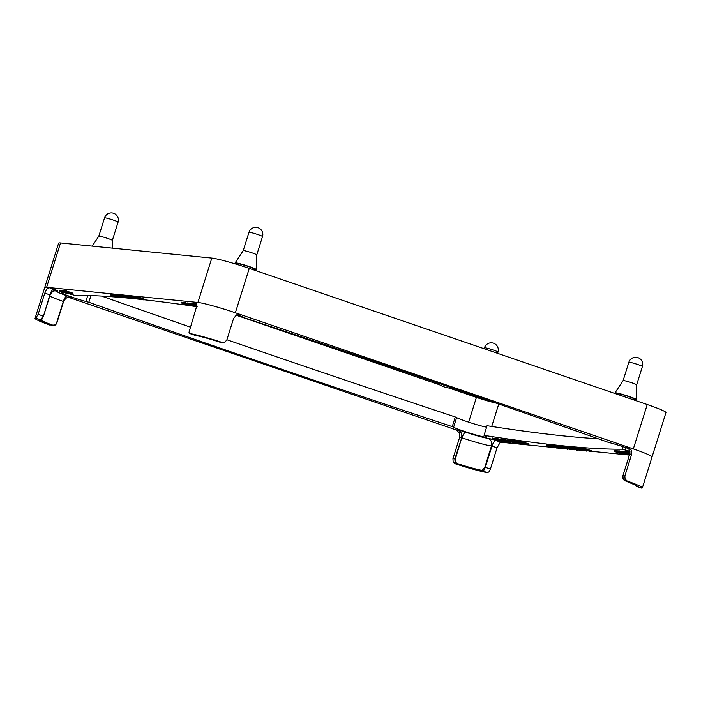 <?xml version="1.0" encoding="UTF-8"?>
<svg xmlns="http://www.w3.org/2000/svg" width="701" height="701" viewBox="0 0 701 701"><rect width="100%" height="100%" fill="white"/><g stroke="black" fill="none" stroke-linecap="round" stroke-linejoin="round"><path stroke-width="1.05" d="M633.064 399.693L633.397 398.632A8.114 0.596 -162.6 0 0 628.403 396.486A8.114 0.596 -162.6 0 0 617.914 393.787L617.712 394.435M253.175 269.727L253.508 268.676A8.114 0.596 -162.6 0 0 248.513 266.529A8.114 0.596 -162.6 0 0 238.025 263.83L237.762 264.663M598.242 438.782A1763.55 129.159 17.4 0 1 566.68 436.241A1763.55 129.159 17.4 0 1 487.064 425.726L484.04 435.374L485.372 436.022A18.252 1.341 17.4 0 1 486.897 437.109A18.252 1.341 17.4 0 1 463.291 431.027A18.252 1.341 17.4 0 1 453.591 427.268L452.268 426.62L455.291 416.972L456.614 417.621A18.252 1.341 -162.6 0 0 466.314 421.38A18.252 1.341 -162.6 0 0 486.599 427.216M629.586 454.537L631.522 454.712L631.198 450.068L627.702 447.045A30.415 2.226 17.4 0 1 633.196 448.877A30.415 2.226 17.4 0 1 652.044 456.982L665.95 412.6A30.415 2.226 -162.6 0 0 647.242 404.538L249.267 268.395A30.415 2.226 -162.6 0 0 211.816 258.082L60.523 242.94L46.617 287.322A30.415 2.226 -162.6 0 0 44.724 287.506A30.415 2.226 17.4 0 1 46.617 287.322A30.415 2.226 17.4 0 1 46.669 287.322A30.415 2.226 17.4 0 1 49.228 287.708L46.73 289.092L44.794 293.106L38.143 314.328L35.804 318.14L40.93 319.893L43.217 316.063L38.143 314.328M112.169 248.11L112.353 240.408A7.098 0.517 -162.6 0 0 112.353 240.408A7.098 0.517 -162.6 0 0 107.989 238.533A7.098 0.517 -162.6 0 0 99.253 236.123A7.098 0.517 -162.6 0 0 98.815 236.158A7.098 0.517 -162.6 0 0 98.806 236.167L104.554 217.836A7.098 0.517 17.4 0 1 104.992 217.792A7.098 0.517 17.4 0 1 112.624 219.834A7.098 0.517 17.4 0 1 118.101 222.086A7.098 7.098 0 0 0 112.029 212.902A7.098 7.098 0 0 0 104.554 217.836M237.858 264.365A11.155 0.815 17.4 0 1 235.133 262.901A11.155 0.815 17.4 0 1 249.547 266.634A11.155 0.815 17.4 0 1 256.408 269.57L256.776 254.857A7.098 0.517 -162.6 0 0 256.776 254.857A7.098 0.517 -162.6 0 0 252.404 252.982A7.098 0.517 -162.6 0 0 243.229 250.616A7.098 0.517 -162.6 0 0 243.229 250.625L248.969 232.294A7.098 0.517 17.4 0 1 258.152 234.651A7.098 0.517 17.4 0 1 262.516 236.535A7.098 7.098 0 0 0 258.038 227.702A7.098 7.098 0 0 0 248.969 232.294M642.405 366.492A7.098 7.098 0 0 0 636.342 357.308A7.098 7.098 0 0 0 628.858 362.251A7.098 0.517 17.4 0 1 629.296 362.207A7.098 0.517 17.4 0 1 636.929 364.24A7.098 0.517 17.4 0 1 642.405 366.492L636.657 384.823A7.098 0.517 -162.6 0 0 636.657 384.814A7.098 0.517 -162.6 0 0 632.293 382.948A7.098 0.517 -162.6 0 0 623.557 380.538A7.098 0.517 -162.6 0 0 623.119 380.573A7.098 0.517 -162.6 0 0 623.119 380.582M90.946 295.559L88.834 302.289A1763.55 129.159 -162.6 0 0 266.546 364.056A1763.55 129.159 -162.6 0 0 452.268 426.62M455.291 416.972A1763.55 129.159 17.4 0 1 269.57 354.408A1763.55 129.159 17.4 0 1 226.905 339.757M190.199 327.069A1763.55 129.159 17.4 0 1 101.549 296.067M88.834 302.289L85.873 301.474A18.252 1.341 17.4 0 1 61.329 292.519A18.252 1.341 17.4 0 1 62.459 292.405A18.252 1.341 17.4 0 1 65.035 292.843M196.517 306.644A1763.55 129.159 -162.6 0 0 144.143 299.765M142.802 299.616A1763.55 129.159 -162.6 0 0 133.111 298.6A1763.55 129.159 -162.6 0 0 74.56 295.287L71.607 294.473A18.252 1.341 17.4 0 0 67.647 293.439M256.408 269.57A11.155 0.815 17.4 0 1 253.341 269.21M628.157 448.526A18.252 1.341 17.4 0 0 610.895 443.014L607.933 442.2A1763.55 129.159 -162.6 0 0 430.221 380.433A1763.55 129.159 -162.6 0 0 244.5 317.868L243.177 317.22A18.252 1.341 17.4 0 0 237.026 314.714M617.747 394.321A11.155 0.815 17.4 0 1 615.022 392.858A11.155 0.815 17.4 0 1 629.437 396.591A11.155 0.815 17.4 0 1 636.298 399.526A11.155 0.815 17.4 0 1 633.222 399.167M194.694 335.209L189.848 333.553L189.007 332.248L196.096 308.247L196.815 304.111L196.394 302.438A30.415 2.226 17.4 0 1 197.857 302.455A30.415 2.226 17.4 0 1 235.361 312.777A30.415 2.226 17.4 0 1 235.501 312.821A30.415 2.226 17.4 0 1 240.574 314.609L236.395 315.012L233.547 318.561L226.896 339.792L224.968 342.158L220.026 342.202A24.737 1.814 -162.6 0 0 194.974 335.306L195.08 335.323M220.868 342.386L221.972 342.403A30.415 2.226 17.4 0 0 189.848 333.553L195.018 335.315M465.806 432.219A6.081 1.928 -71.2 0 0 462.012 437.836A24.333 1.779 -162.6 0 0 491.48 445.95A6.081 5.687 96.3 0 0 487.905 438.309A18.252 1.341 17.4 0 1 465.806 432.219A6.484 0.473 -162.6 0 0 457.911 430.055L456.193 429.879L459.304 432.868L459.593 437.503L452.942 458.726L453.153 461.819L455.448 463.834L457.394 464.027L455.089 462.012L454.87 458.918L452.942 458.726M497.044 447.816L500.374 442.051L495.852 440.5A6.081 2.024 108.9 0 0 493.863 442.051A6.081 2.024 108.9 0 0 491.979 446.081L485.329 467.313L484.829 467.173L491.48 445.95L491.979 446.081L497.044 447.816L490.393 469.048L485.329 467.313L484.032 469.985L482.446 470.932L482.235 470.424A24.333 1.779 17.4 0 1 457.587 463.641C455.624 462.765 454.879 461.24 455.361 459.059L461.722 437.739L454.87 458.918L455.361 459.059M457.587 463.641L457.394 464.027A24.737 1.814 -162.6 0 0 482.446 470.932L487.563 472.684L489.114 471.729L490.393 469.048M631.522 454.712L624.871 475.935L622.944 475.742L623.136 478.836L625.204 480.816M636.613 485.732A24.333 1.779 17.4 0 1 636.236 485.837L636.49 486.345A24.737 1.814 -162.6 0 0 625.239 480.825L627.185 481.026L625.064 479.028L624.871 475.935M41.429 319.63L43.444 316.177C42.358 318.859 41.569 320.103 41.079 319.91L40.93 319.893A24.737 1.814 -162.6 0 0 52.181 325.404L52.943 325.579C54.766 325.711 56.089 324.782 56.921 322.775L54.993 325.141L52.496 325.054A24.333 1.779 17.4 0 1 40.982 319.919M52.181 325.404L52.943 325.579M641.485 488.054L636.429 486.336L641.546 488.089M484.829 467.173L482.235 470.424M636.236 485.837L635.965 485.276M68.759 297.355L70.783 297.618A6.484 0.473 -162.6 0 0 67.296 295.892A18.252 1.341 17.4 0 1 57.368 291.02A6.081 5.748 95.1 0 0 56.098 290.749C54.056 291.546 53.811 289.101 50.113 294.946L43.444 316.16M500.163 442.165L551.757 447.326M578.255 449.972L580.884 450.235M584.432 450.594L585.055 450.655M586.755 450.831L588.288 450.98M591.504 451.304L629.393 455.089M627.185 481.026A30.415 2.226 17.4 0 1 642.37 487.861L652.044 456.982A30.415 2.226 -162.6 0 0 633.336 448.92L235.361 312.777A30.415 2.226 -162.6 0 0 197.91 302.455L211.816 258.082M197.857 302.455L46.669 287.322M68.672 297.364L456.737 430.116M629.647 451.181A18.252 1.341 17.4 0 1 625.161 450.016L622.208 449.201L622.987 446.712M484.04 435.374A1763.55 129.159 -162.6 0 0 622.208 449.201M66.805 291.441L69.627 292.08L69.364 292.887L68.339 292.808L72.702 293.982L64.063 291.458L69.364 292.887M69.583 292.378L72.965 293.176L72.702 293.982M64.063 291.458L64.308 290.678L65.701 290.766L66.849 291.108L66.586 291.923M59.401 291.125L67.55 293.631L59.401 291.125L59.673 290.31L62.109 290.661M61.837 291.318L69.136 293.745L61.837 291.318L62.117 290.494L64.851 291.029M196.736 305.321L194.843 304.584L195.132 303.796L196.815 304.339M196.701 305.601L192.906 304.374L193.152 303.559L194.974 304.094M190.383 304.032L190.628 303.261L192.95 303.997M190.768 304.979L193.055 305.89L191.093 305.645L184.486 303.358L184.722 302.543L187.412 303.402M181.419 302.99L189.857 305.531L181.419 302.99L181.655 302.175L183.355 302.692M183.268 303.218L183.513 302.394L184.661 302.727M187.316 303.708L187.78 302.928L187.316 303.708L194.545 306.127L187.491 303.848L187.553 302.937L190.707 303.708M492.014 438.782L498.963 441.148L492.014 438.782L492.26 437.959L495.064 438.861M495.002 439.159L502.249 441.551L495.002 439.159L495.414 438.344L497.841 438.975M503.467 440.149L503.94 439.369L507.489 440.359M503.721 439.413L503.695 440.14L510.941 442.55L503.484 440.184M507.647 439.869L507.41 440.614L513.973 442.918L507.401 440.64L507.883 439.842L510.197 440.456M512.799 441.446L519.187 443.575L512.124 441.157L512.361 440.386L514.166 440.947M517.303 441.814L517.54 441.043L520.528 441.639M517.338 441.814L517.636 441.043L517.391 441.814L525.899 444.416L517.329 441.84M520.598 441.437L520.361 442.191L528.186 444.636L520.738 442.427L520.598 441.437L522.035 441.63L524.479 442.392L524.243 443.172M524.234 443.207L524.471 442.436M524.217 442.524L528.125 443.68L527.835 444.653M516.304 441.823L523.384 444.048L514.087 441.437L521.632 443.549L516.348 441.709L516.593 440.894L517.653 441.201M514.087 441.437L514.332 440.622L515.393 440.92M515.41 440.789L515.182 441.525L515.463 440.754L516.549 441.052M510.389 441.157L516.777 443.286L509.715 440.868L509.951 440.088L512.168 440.798M501.171 439.904L508.418 442.296L501.171 439.904L501.583 439.089L504.01 439.72M498.043 439.667L504.431 441.796L497.368 439.378L497.614 438.607L501.18 439.772M614.567 450.603L614.339 451.339L621.866 453.819L614.628 451.567L614.567 450.603L616.67 450.971M619.202 451.742L627.15 454.187L619.202 451.742L619.404 450.909L621.971 451.716M630.05 454.318L623.557 452.084L624.048 451.26L625.949 451.672M629.848 452.837L628.753 452.408L628.999 451.637L630.12 451.952M629.778 453.635L625.686 452.233L625.888 451.4L627.299 451.812M629.822 453.24L627.237 452.347L627.439 451.514L628.858 451.935M622.006 451.952L629.104 454.327L622.006 451.952L622.199 451.12L623.706 451.567M616.319 451.54L624.757 454.003L616.319 451.54L616.582 450.725L619.272 451.207M546.263 445.45L554.027 447.895L546.263 445.45L546.517 444.636L549.216 445.179M551.591 445.994L559.179 448.386L551.591 445.994L552.011 445.161L554.666 445.854M555.963 446.423L563.245 448.815L555.963 446.423L556.375 445.599L558.785 446.213M562.255 446.572L562.009 447.352L567.424 449.245L560.187 446.817L560.414 446.002L562.754 446.625M565.208 447.326L572.717 449.709L565.208 447.326L565.444 446.502L567.275 447.08M569.852 447.904L578.097 450.322L569.852 447.904L569.922 446.993L572.954 447.659M573.436 448.447L571.998 447.957L573.418 448.395L573.944 447.352L573.488 448.141L579.219 449.919L573.716 448.307L573.725 447.369L575.53 447.72M578.229 448.631L579.674 449.069L578.229 448.631L578.474 447.808L579.473 448.088M581.366 448.92L581.795 448.141L581.357 448.938L586.535 450.699L580.524 448.85L581.567 449.096L581.795 448.141L584.678 449.008M580.524 448.85L580.761 448.035L581.804 448.325M584.283 449.236L584.494 448.412L585.624 448.728L591.6 450.796L591.302 451.61L590.61 451.54L586.141 450.191L584.669 449.28L591.302 451.61M579.28 447.93L579.044 448.684L586.614 451.129L579.035 448.701L579.28 447.93L580.77 448.228M576.047 448.587L584.275 450.936L576.047 448.587L575.416 448.298L575.661 447.527L577.212 447.948M577.125 448.517L577.344 447.694L578.404 448M571.998 448L572.235 447.185L573.663 447.624M567.056 447.536L574.873 449.937L567.056 447.536L567.293 446.739L569.834 447.256M562.614 447.063L563.069 446.265L562.614 447.054L569.939 449.481L562.807 447.203L563.069 446.265L565.865 447.01M558.583 446.66L566.093 449.052L558.583 446.66L558.82 445.845L560.651 446.423M553.755 446.204L561.037 448.596L553.755 446.204L554.167 445.38L556.576 445.994M548.953 445.713L549.277 444.933L548.944 445.74L557.164 448.193L549.33 445.941L549.19 444.951L551.731 445.407M138.097 298.074L138.342 297.303L138.071 298.091L144.047 300.019L138.071 298.091L138.307 297.312L139.315 297.583M139.376 297.426L139.14 298.188L139.56 297.443L144.292 299.248L143.915 300.037M135.205 297.031L134.969 297.794L139.122 299.196L134.969 297.802L135.205 297.031L136.704 297.303M131.332 297.566L135.013 298.784L130.833 297.347L131.069 296.576L131.902 296.812M131.324 297.443L131.604 296.628L132.55 296.873M125.821 296.523L126.057 295.752L125.821 296.523L126.066 295.752L128.616 296.313L128.686 297.242L126.785 296.821L131.77 298.46L126.049 296.689L128.677 297.206L128.923 296.47M128.923 297.478L129.58 296.716M120.283 295.971L121.291 296.251L120.283 295.971L120.519 295.165L121.527 295.471L121.299 296.251L121.571 295.507M121.291 296.251L121.527 295.507M120.966 296.286L121.834 296.497M121.369 297.075L121.834 296.348M121.632 296.321L121.404 297.075L122.281 297.504L117.899 296.094L121.588 297.277L121.632 296.321M118.136 295.323L117.899 296.076L118.311 295.296L120.765 295.962M114.254 295.726L114.71 294.937L114.254 295.717L119.214 297.171L114.447 295.848L114.491 294.955L115.989 295.226M110.372 294.192L110.145 294.937L110.372 294.192L111.091 294.297L111.643 294.473L111.38 295.235L117.365 296.979L111.38 295.235M111.45 295.077L111.809 294.306L111.45 295.077L111.809 294.306L114.447 295.112M115.297 295.463L120.975 297.338L115.297 295.463L115.516 294.648L118.083 295.489M122.018 295.708L122.78 295.892M123.341 295.831L123.104 296.602L126.425 297.881L122.544 296.558L123.411 296.777L123.464 295.813L125.829 296.497M122.544 296.558L122.771 295.752L123.525 295.962M129.413 297.242L129.825 296.453L129.413 297.233L133.979 298.652L129.413 297.242L129.659 296.462L131.376 296.83M132.051 297.478L132.296 296.707L133.05 296.909M132.655 297.548L132.997 296.777L132.655 297.575L138.123 299.09L132.103 297.513L132.901 297.715L132.883 296.786L134.049 297.031M133.558 297.636L133.786 296.873L135.906 297.434M137.01 298.013L141.637 299.441L136.45 297.951L137.308 298.17L137.247 297.215L138.5 297.487M136.45 297.951L136.677 297.136L137.431 297.355M49.771 296.041A24.333 1.779 -162.6 0 0 63.327 301.439L56.676 322.67C55.8 324.712 54.406 325.509 52.496 325.054M50.227 325.211A30.415 2.226 17.4 0 1 35.05 318.377A30.415 2.226 17.4 0 1 35.804 318.14M642.37 487.861A30.415 2.226 17.4 0 1 641.617 488.098M487.563 472.684A30.415 2.226 17.4 0 1 455.448 463.834M132.103 297.513L132.331 296.707M134.978 297.128L134.741 297.899M138.132 299.064L138.404 298.319M131.692 297.864L130.29 297.469L131.692 297.864M124.603 296.094L124.357 296.865M127.906 297.39L127.731 298.056M125.514 297.68L121.764 296.444L125.54 297.592M125.952 297.846L126.224 297.101M120.353 297.206L120.642 296.523M118.697 296.812L116.953 296.19L118.741 296.663M116.804 296.497L117.943 296.873L116.804 296.497L117.12 295.699M122.596 296.777L122.465 297.496L122.71 296.725M121.142 296.251L120.817 296.917M120.178 296.707L118.767 296.313L120.178 296.707M132.042 298.232L132.287 297.662M137.519 298.573L138.658 298.95L137.519 298.573L137.834 297.767M139.087 297.513L138.851 298.284M140.034 297.583L139.797 298.354M140.454 297.741L139.972 299.274M142.881 299.765L143.1 298.968M553.063 446.844L550.434 446.081L553.063 446.844M550.434 446.081L551.004 446.143M554.079 447.194L555.884 447.808L554.079 447.194M554.973 446.484L557.672 447.431L554.85 446.467M564.007 448.141L563.867 448.579M570.071 449.218L570.395 448.693M576.914 447.851L576.669 448.622M584.45 450.454L584.275 450.936M590.04 451.225L587.324 450.463L590.04 451.225M584.573 449.359L584.59 449.919M584.748 449.42L584.608 449.876M585.475 449.341L585.265 450.103M583.696 449.656L582.137 449.218L583.477 449.744L583.723 448.964M577.238 449.42L574.671 448.456L577.291 449.245M570.64 448.771L570.491 449.245M560.187 446.817L562.009 447.352M563.078 447.711L565.856 448.666L563.078 447.711M557.181 446.703L559.88 447.65L557.058 446.686M627.842 453.95L625.169 453.205L627.842 453.95M625.686 452.233L629.813 453.345M627.237 452.347L629.831 453.118M628.797 452.469L629.875 452.723M623.557 452.084L630.094 453.871M629.857 453.95L624.88 452.487L629.997 454.134M622.251 453.205L621.866 453.819M495.66 439.632L496.851 440L495.703 439.492M495.178 438.791L495.134 439.247M502.687 441.148L502.503 440.71M504.431 441.796L504.615 441.209M505.92 441.534L502.302 440.184L505.973 441.35M507.997 441.122L509.189 441.481L508.041 440.964M515.025 442.638L514.858 442.165M510.249 440.71L510.214 441.376M512.387 442.366L510.88 441.796L512.44 442.182M511.099 442.059L510.705 442.568M501.828 440.377L503.02 440.736L501.872 440.237M499.752 440.789L496.133 439.448L499.804 440.605M196.648 305.925L195.465 305.522L196.946 305.829M189.796 304.383L191.303 304.953L189.796 304.383M184.486 303.358L190.646 305.373M197.191 306.407L190.374 304.059L196.613 306.118M190.374 304.059L190.628 303.261M195.29 305.163L195.15 305.61M194.659 305.548L191.925 304.602L194.659 305.548M195.088 303.813L194.852 304.567L196.753 305.18M196.657 304.278L196.42 305.049M192.906 304.374L196.709 305.496M194.414 303.919L194.168 304.69M69.224 293.246L69.136 293.745M63.151 291.651L65.868 292.413L63.151 291.651M67.48 291.669L67.235 292.44M70.626 292.738L70.389 293.509M236.106 315.187L439.518 384.77M448.99 388.012L476.417 397.397A18.252 1.341 -162.6 0 0 496.115 403.11M389.134 366.43A257.504 18.857 17.4 0 1 377.392 362.864A20.276 1.481 17.4 0 1 369.094 360.183L277.798 328.953M242.248 316.791L236.658 314.872M60.523 242.94A30.415 2.226 -162.6 0 0 58.63 243.124L35.05 318.377M493.618 350.158A7.098 0.517 17.4 0 1 497.982 352.042A7.098 7.098 0 0 0 493.513 343.201A7.098 7.098 0 0 0 484.444 347.801A7.098 0.517 17.4 0 1 493.618 350.158M85.873 301.474L87.765 295.454M67.296 295.892A6.081 2.121 109 0 0 63.327 301.439L56.676 322.67M44.794 293.106L50.113 294.946L43.462 316.177L49.867 294.841A6.081 2.024 -71.1 0 1 51.751 290.81A6.081 2.024 -71.1 0 1 53.74 289.259L49.228 287.708M63.554 301.535A6.081 5.722 -84.3 0 1 66.42 298.004M627.903 448.009L626.983 447.624C626.869 448.228 630.225 447.641 629.568 454.52L622.917 475.742L629.594 454.52A6.081 5.722 95.7 0 0 625.984 446.87A6.484 0.473 -162.6 0 0 627.264 447.79M457.911 430.055A6.081 5.722 -84.3 0 1 461.521 437.696L459.593 437.503M495.852 440.5A6.484 0.473 -162.6 0 0 487.905 438.309M627.702 447.045L625.984 446.87M636.683 485.653L625.222 480.825C623.312 480.062 622.549 478.371 622.917 475.742L622.952 475.769M238.366 314.363A6.484 0.473 -162.6 0 0 238.857 314.442A6.081 5.722 95.7 0 0 238.568 314.346M238.857 314.442L240.574 314.609M57.368 291.02A6.484 0.473 -162.6 0 0 53.74 289.259M56.921 322.775L63.572 301.544C67.103 295.638 68.768 297.916 69.574 297.355A6.081 5.722 -84.3 0 1 70.783 297.618M137.825 297.294L137.58 298.065M136.835 297.171L136.59 297.943M137.089 297.242L136.853 298.013M132.603 296.768L132.366 297.539M133.409 296.856L133.164 297.627M134.329 296.944L134.093 297.715M134.031 298.495L134.224 297.872M130.474 296.576L130.228 297.347M123.35 295.848L123.122 296.584M123.919 295.91L123.674 296.681M125.058 296.243L124.822 297.014M125.628 296.435L125.383 297.206M127.494 297.25L127.302 297.855M127.932 297.408L127.74 298.021M122.929 295.778L122.693 296.549M123.192 295.848L122.947 296.619M122.298 295.734L122.053 296.514M115.805 294.718L115.56 295.489M116.287 294.876L116.051 295.647M121.036 297.224L121.264 296.602M110.574 294.183L110.337 294.955M110.802 294.218L110.565 294.99M111.091 294.297L110.846 295.068M111.941 294.315L111.696 295.086M112.256 294.376L112.02 295.147M112.817 294.551L112.572 295.323M115.279 295.033L115.034 295.804M121.51 296.435L121.264 297.206M121.79 296.488L121.588 297.119M122.062 296.593L121.869 297.206M122.351 296.689L122.158 297.312M122.684 296.803L122.465 297.496M118.96 295.428L118.714 296.199M119.862 295.673L119.617 296.444M120.712 296.129L120.519 296.733M120.782 295.217L120.546 295.988M121.22 295.358L120.975 296.129M126.846 295.822L126.609 296.593M127.486 295.98L127.249 296.751M128.117 296.155L127.88 296.926M128.616 296.313L128.379 297.084M129.177 296.681L128.94 297.452M131.376 296.646L131.131 297.417M131.569 296.663L131.332 297.399M131.998 296.707L131.762 297.487M135.994 297.11L135.749 297.881M138.605 297.364L138.369 298.135M139.56 297.443L139.315 298.214M139.788 297.504L139.552 298.275M140.218 297.653L139.981 298.424M143.46 298.889L143.214 299.66M144.055 299.125L143.81 299.897M550.863 445.126L550.627 445.897M550.408 445.03L550.162 445.801M551.599 445.363L551.363 446.134M549.593 444.951L549.347 445.722M555.078 445.564L554.841 446.335M559.196 445.932L558.96 446.703M559.862 446.143L559.626 446.914M567.976 448.351L567.819 448.833M563.665 446.379L563.42 447.15M564.463 446.581L564.217 447.352M565.269 446.817L565.024 447.589M566.32 447.737L566.18 448.193M568.625 446.914L568.38 447.694M569.668 447.203L569.431 447.974M573.243 447.457L572.997 448.237M572.621 447.273L572.384 448.044M575.845 447.562L575.6 448.333M576.126 447.632L575.88 448.403M576.502 447.737L576.257 448.509M577.729 447.781L577.493 448.561M578.413 447.816L578.167 448.771M580.042 448.018L579.797 448.789M584.906 448.509L584.669 449.28M585.624 448.728L585.379 449.499M591.013 450.577L590.777 451.348M582.329 448.246L582.084 449.017M583.083 448.447L582.846 449.218M583.898 448.71L583.661 449.481M585.309 449.613L585.098 450.279M581.103 448.114L580.857 448.885M578.851 447.895L578.614 448.666M574.54 447.466L574.303 448.237M575.398 447.676L575.162 448.447M570.211 446.984L569.966 447.755M570.912 447.098L570.667 447.869M571.806 447.317L571.569 448.088M565.821 446.59L565.584 447.361M566.487 446.8L566.25 447.58M561.387 447.247L561.589 446.519M560.765 446.081L560.52 446.852M561.37 446.274L561.124 447.045M557.286 445.783L557.05 446.555M559.538 447.44L559.267 448.377M552.852 445.319L552.616 446.09M553.86 445.599L553.624 446.371M554.771 446.651L555.017 446.002M546.5 444.679L546.272 445.415M547.849 444.776L547.612 445.547M548.261 444.863L548.024 445.634M548.804 445.03L548.559 445.801M616.565 450.769L616.337 451.497M617.914 450.831L617.669 451.602M618.352 450.918L618.107 451.689M619.088 451.146L618.852 451.917M622.602 451.207L622.357 451.979M623.312 451.435L623.066 452.206M626.291 451.488L626.046 452.259M627.009 451.716L626.764 452.487M627.833 451.602L627.588 452.373M628.552 451.83L628.306 452.601M629.393 451.724L629.148 452.495M623.802 451.313L623.575 452.04M624.819 451.391L624.582 452.163M619.798 450.997L619.561 451.768M620.525 451.225L620.28 451.996M615.224 450.62L614.987 451.391M615.837 450.752L615.601 451.523M621.857 453.074L621.708 453.547M503.879 440.955L503.721 441.464M504.299 441.104L504.124 441.656M497.999 438.695L497.763 439.466M498.639 438.905L498.402 439.676M502.529 439.29L502.293 440.062M510.337 440.184L510.1 440.955M510.985 440.386L510.74 441.157M516.979 440.982L516.742 441.753M514.727 440.71L514.481 441.481M515.743 440.815L515.498 441.586M516.12 440.92L515.883 441.691M522.035 441.63L521.789 442.401M523.095 441.928L522.85 442.699M524.12 442.252L523.875 443.023M525.145 442.725L524.909 443.496M526.118 442.988L525.873 443.759M527.24 443.347L526.994 444.119M528.125 443.68L527.879 444.452M519.055 441.218L518.81 441.989M519.529 441.315L519.292 442.086M520.273 441.551L520.028 442.322M512.746 440.473L512.51 441.244M513.395 440.675L513.15 441.446M508.567 439.983L508.321 440.754M509.434 440.21L509.189 440.982M504.895 439.571L504.659 440.342M506.411 440.009L506.166 440.78M496.361 438.546L496.115 439.317M493.89 439.448L494.039 438.887M492.68 438.055L492.435 438.835M493.399 438.291L493.162 439.063M188.455 303.06L188.219 303.831M189.436 303.323L189.191 304.094M182.085 302.271L181.848 303.042M182.803 302.499L182.558 303.27M183.934 302.49L183.697 303.261M189.945 305.268L190.111 304.751M185.152 302.639L184.906 303.41M185.87 302.867L185.625 303.638M191.75 303.577L191.504 304.348M195.36 303.84L195.123 304.611M195.702 303.936L195.465 304.707M196.035 304.041L195.798 304.821M196.254 304.12L196.008 304.891M196.455 304.199L196.21 304.97M193.581 303.656L193.345 304.427M69.285 293.263L69.145 293.71M62.748 290.547L62.512 291.318M63.318 290.626L63.072 291.397M63.984 290.784L63.738 291.555M59.646 290.354L59.419 291.081M61.25 290.433L61.005 291.204M61.609 290.503L61.364 291.274M68.505 291.747L68.269 292.519M68.829 291.809L68.584 292.58M69.276 291.949L69.04 292.72M71.782 292.825L71.546 293.596M72.124 292.887L71.879 293.658M72.606 293.036L72.369 293.807M65.701 290.766L65.465 291.537M66.034 290.836L65.789 291.607M66.499 290.976L66.253 291.747M625.161 450.016L625.888 447.711M453.591 427.268L456.614 417.621M491.725 426.453L498.753 404.021M468.654 422.168L476.417 397.397M369.243 359.683L369.094 360.183M633.336 448.92L647.242 404.538M235.361 312.777L249.267 268.395M497.579 353.339L497.982 352.042M436.364 382.536A24.333 24.333 0 0 0 452.811 388.179M636.657 384.814L636.298 399.526M635.912 485.25L636.429 486.336M220.018 342.202C209.284 338.732 200.95 336.436 195.027 335.323M141.672 299.441L141.917 298.67M140.664 299.336L140.91 298.565M136.397 297.916L136.634 297.145M137.247 298.994L137.492 298.223M136.327 298.906L136.572 298.135M132.892 298.232L133.129 297.461M132.463 298.065L132.699 297.294M127.775 298.048L128.011 297.277M126.767 297.951L127.004 297.18M122.491 296.523L122.736 295.752M121.72 296.444L121.965 295.673M115.989 295.892L116.226 295.121M115.236 295.428L115.481 294.657M115.788 296.847L116.033 296.076M110.118 294.946L110.364 294.175M117.417 297.014L117.663 296.243M116.62 296.935L116.865 296.164M118.557 297.11L118.802 296.339M115.98 296.339L116.226 295.568M115.499 296.173L115.744 295.401M119.258 297.198L119.494 296.427M117.899 296.085L118.136 295.314M120.94 296.909L121.185 296.137M120.239 295.936L120.484 295.165M128.721 297.233L128.966 296.462M128.888 297.452L129.133 296.681M135.056 298.775L135.293 298.004M130.789 297.355L131.034 296.584M131.289 297.408L131.525 296.637M132.603 297.767L132.848 296.996M139.271 299.178L139.517 298.407M136.695 298.416L136.94 297.645M136.213 298.249L136.458 297.478M134.969 297.794L135.205 297.022M139.122 298.188L139.368 297.417M144.055 300.037L144.301 299.266M557.26 448.193L557.505 447.422M558.618 447.72L558.855 446.949M553.729 446.16L553.974 445.389M561.238 448.579L561.483 447.808M558.408 447.851L558.653 447.072M558.522 446.616L558.758 445.845M566.093 449.052L566.329 448.281M568.388 448.815L568.634 448.044M566.058 447.965L566.294 447.194M567.389 448.535L567.635 447.764M570.886 448.482L571.131 447.711M574.873 449.946L575.118 449.175M571.464 449.087L571.701 448.316M573.488 448.447L573.733 447.676M571.946 447.965L572.182 447.185M582.662 450.769L582.908 449.998M575.346 448.307L575.591 447.536M577.046 448.474L577.291 447.702M584.327 450.927L584.573 450.156M586.658 451.129L586.903 450.357M583.32 450.13L583.565 449.359M579.035 448.693L579.271 447.913M585.098 450.515L585.335 449.744M584.205 449.192L584.441 448.412M591.407 451.602L591.644 450.831M586.027 450.095L586.273 449.323M584.616 449.902L584.862 449.131M586.816 450.682L587.061 449.911M580.472 448.815L580.717 448.044M579.727 449.069L579.964 448.298M579.219 449.919L579.464 449.148M578.15 450.314L578.386 449.543M576.45 450.147L576.695 449.376M569.676 447.773L569.913 447.001M565.146 447.282L565.383 446.511M572.717 449.718L572.962 448.947M567.468 449.245L567.714 448.465M560.125 446.774L560.362 446.002M560.826 447.939L561.072 447.168M555.937 446.388L556.182 445.617M563.446 448.798L563.692 448.027M560.616 448.07L560.861 447.299M556.533 447.527L556.778 446.756M551.564 445.95L551.801 445.179M555.464 447.063L555.7 446.292M557.006 447.904L557.242 447.133M546.21 445.415L546.456 444.644M552.099 447.08L552.344 446.309M554.246 447.878L554.491 447.107M619.561 452.583L619.807 451.812M616.275 451.505L616.521 450.734M624.836 453.994L625.082 453.223M622.295 453.538L622.532 452.767M621.918 451.9L622.155 451.129M629.191 454.318L629.437 453.547M623.89 452.837L624.135 452.066M625.607 452.18L625.844 451.409M627.15 452.294L627.386 451.523M628.709 452.408L628.955 451.637M623.557 452.057L623.794 451.286M619.114 451.689L619.36 450.918M627.22 454.178L627.456 453.407M624.337 453.67L624.582 452.899M614.321 451.356L614.558 450.585M622.076 453.792L622.322 453.012M618.273 452.82L618.519 452.049M616.784 452.276L617.02 451.505M496.886 440.026L497.123 439.255M502.389 440.929L502.635 440.149M504.448 441.814L504.694 441.043M497.307 439.378L497.552 438.607M501.154 439.869L501.39 439.098M508.637 442.287L508.882 441.516M509.224 441.507L509.461 440.736M507.279 441.043L507.515 440.272M514.736 442.41L514.972 441.639M516.795 443.295L517.031 442.524M509.653 440.868L509.89 440.097M516.287 441.665L516.532 440.894M523.393 444.075L523.638 443.304M521.553 443.856L521.798 443.085M514.026 441.393L514.271 440.622M515.139 441.534L515.375 440.754M520.352 442.2L520.598 441.428M524.287 443.207L524.532 442.436M528.177 444.644L528.423 443.873M524.681 443.751L524.918 442.979M525.96 444.416L526.206 443.645M517.145 442.699L517.382 441.928M519.204 443.584L519.441 442.813M512.063 441.157L512.3 440.386M514.876 443.032L515.112 442.261M507.401 440.631L507.647 439.851M510.293 441.376L510.538 440.605M508.339 441.7L508.584 440.929M510.941 442.559L511.187 441.788M508.05 441.814L508.286 441.034M503.055 440.763L503.292 439.991M501.11 440.307L501.346 439.527M494.976 439.124L495.221 438.353M502.468 441.542L502.705 440.771M491.953 438.738L492.19 437.967M499.086 441.148L499.322 440.377M496.413 440.614L496.658 439.842M195.369 305.522L195.614 304.751M192.179 305.259L192.416 304.488M194.782 306.118L195.027 305.347M191.89 305.373L192.135 304.593M181.349 302.946L181.594 302.175M183.206 303.174L183.443 302.403M193.082 305.916L193.327 305.145M184.416 303.314L184.661 302.543M190.339 304.032L190.576 303.261M196.438 305.986L196.683 305.215M194.825 304.567L195.071 303.796M192.845 304.33L193.09 303.559M69.18 293.745L69.417 292.974M61.784 291.274L62.021 290.503M67.173 292.781L67.41 292.01M67.594 293.623L67.831 292.852M59.357 291.09L59.603 290.319M62.284 291.607L62.52 290.836M69.434 292.887L69.671 292.107M72.764 293.982L73.009 293.211M66.656 291.914L66.893 291.143M628.858 362.251L623.119 380.573L615.022 392.858M243.229 250.616L235.133 262.901M98.815 236.158L92.252 246.112M256.776 254.866L262.516 236.535M112.353 240.408L118.101 222.086M484.146 348.748L484.444 347.801"/></g></svg>

